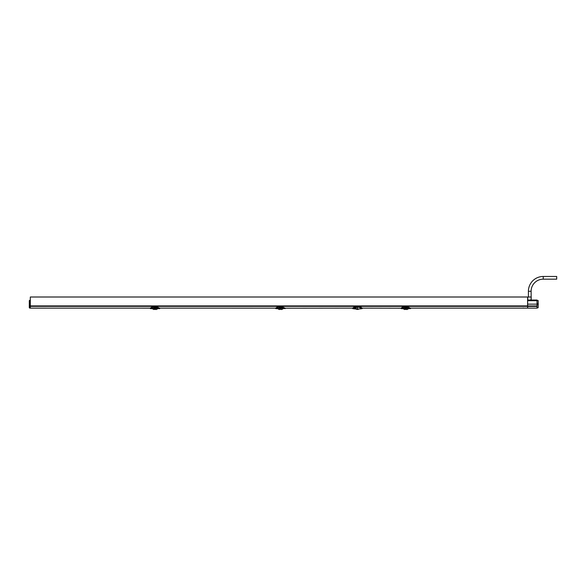 <?xml version="1.0" encoding="UTF-8"?>
<svg xmlns="http://www.w3.org/2000/svg" width="586" height="586" viewBox="0 0 586 586"><rect width="100%" height="100%" fill="white"/><g stroke="black" fill="none" stroke-linecap="round" stroke-linejoin="round"><path stroke-width="0.88" d="M154.77 309.269L154.785 308.39L154.763 309.335L153.92 309.533L152.221 308.646L155.349 308.368L155.363 309.335L155.349 308.39L159.678 308.646L156.484 307.313L156.264 308.053L153.862 308.053L153.642 307.313L151.144 308.119M276.541 308.119L279.031 307.313L281.661 307.665L281.661 308.053L279.258 308.053L279.039 307.24L275.742 308.536L279.112 306.742C277.171 307.152 276.065 307.621 275.794 308.141L159.707 308.119L159.678 308.646L156.477 307.24L156.264 308.053L156.477 307.328M156.264 308.038L153.862 308.053L153.649 307.24L153.862 307.789L156.469 307.745M153.649 307.24L150.353 308.544L153.715 306.808L156.411 306.808L159.773 308.185L156.411 306.742L156.411 307.24L153.715 307.24L153.715 306.742L156.411 306.742L159.729 308.141M150.404 308.133L30.311 308.119L30.311 297.007L527.605 297.007L527.605 308.119L410.493 308.119L410.566 308.529L407.263 307.24L404.501 307.24L404.501 306.808L407.197 306.808L410.559 308.185M407.197 306.764L410.515 308.141L407.197 306.764L404.501 306.764L401.168 308.185L362.119 308.119C361.621 307.489 360.507 306.983 358.779 306.617L358.779 307.269L362.133 308.632L362.148 308.119L362.133 308.632L359.233 308.983M358.779 307.269L356.083 307.269L356.083 306.617C354.354 306.983 353.241 307.489 352.743 308.119L285.14 308.185L281.807 306.742L285.096 308.119M30.274 306.346L30.296 308.119L29.622 308.082L30.296 308.119L29.622 308.075L29.622 300.34L30.238 300.274L30.238 305.87L30.274 301.336M523.503 307.987L522.712 308.06M356.083 306.617L358.779 306.617M356.083 307.269L352.728 308.632L352.713 308.119L352.728 308.632L355.629 308.983M357.431 308.976L356.354 308.983C355.358 308.983 355.358 308.983 356.354 308.983L358.507 308.983C359.504 308.983 359.504 308.983 358.507 308.983L357.431 308.976L357.431 308.09C360.778 308.771 360.778 308.771 357.431 308.09C354.083 308.771 354.083 308.771 357.431 308.09L357.431 307.906C353.805 308.719 353.805 308.719 357.431 307.906C361.057 308.719 361.057 308.719 357.431 307.906L357.497 307.906M354.684 308.61L355.16 308.397M355.438 308.287L356.112 308.075M280.174 308.397L280.738 308.397L280.174 308.368L280.159 309.335L279.31 309.533L277.618 308.646L280.174 308.39L280.159 309.335L280.753 309.335L280.738 308.39L285.17 308.529L281.866 307.24L281.661 307.789L279.258 307.928L279.112 307.482M275.779 308.185L279.112 306.808L281.807 306.808L281.807 307.24L279.112 307.24L279.112 306.742L281.807 306.742L285.14 308.185M285.162 308.185L285.067 308.646L281.668 307.482M281.866 307.24L281.661 308.053L279.258 307.928M275.845 308.646L277.618 308.646M150.448 308.119L153.715 306.764L156.411 306.764M156.403 307.482L156.264 307.928M153.862 307.928L156.272 307.482M283.302 308.646L281.602 309.533L280.753 309.335L280.738 308.397M407.058 307.482L407.05 308.038L404.648 308.053L404.435 307.24L401.139 308.544L404.501 306.742L407.197 306.742L407.05 308.053L407.263 307.328L407.058 307.789L404.648 307.789L407.255 307.745M404.428 307.313L401.234 308.632L401.146 308.185L401.263 308.595M405.556 309.269L405.571 308.39L405.556 309.335L404.706 309.533L403.007 308.646L406.135 308.368L406.149 309.335L406.135 308.39L410.464 308.646L407.263 307.24M401.285 308.566L401.747 308.236M407.05 308.038L404.648 307.928M407.197 307.482L407.05 307.928M405.571 308.397L406.135 308.397L406.149 309.335L405.571 308.397M405.563 308.646L405.556 309.335L405.563 308.639L405.556 309.335L406.999 309.533L408.691 308.646M536.974 300.699L527.634 300.699L527.642 300.039L536.966 300.039L537.025 303.401L538.212 303.929L538.153 307.694L536.981 307.474L537.003 305.958L536.981 307.474M527.634 300.699L527.642 308.119L536.966 308.119L538.153 307.694M527.612 305.057L527.605 306.471L527.627 305.958L537.003 305.958L537.025 304.888L538.212 304.361M527.62 305.76L527.627 306.471M527.605 304.149L538.212 304.149M536.966 300.274L538.153 300.53L538.212 303.929M533.48 300.039L531.106 300.039L531.231 298.23L530.916 300.039M527.708 300.039L527.759 297.007L531.172 297.007L531.106 291.286L528.418 291.286L528.418 297.007M531.194 297.915L531.172 297.007M30.311 305.841L29.3 305.87L29.3 307.745L29.3 300.647L30.238 300.34M154.785 308.39L155.349 308.397L155.363 309.335L154.785 308.397M154.777 308.646L154.763 309.335L154.777 308.639L154.763 309.335L156.206 309.533L157.905 308.646M543.229 279.163L543.229 276.467L556.7 276.467L556.7 279.163L543.229 279.163A12.123 12.123 0 0 0 531.106 291.286M543.229 276.467A14.818 14.818 0 0 0 528.418 291.286M150.448 308.632L152.221 308.646M527.605 306.339L30.311 306.339M279.112 306.764L281.807 306.764M153.715 306.764L153.715 306.742C151.781 307.152 150.675 307.621 150.397 308.141M280.174 308.639L280.745 308.639M280.174 308.448L280.738 308.448M404.501 306.764L404.501 306.742C402.567 307.152 401.461 307.621 401.19 308.141M401.234 308.632L403.007 308.646M405.571 308.448L406.135 308.448M527.605 305.914L30.311 305.914M536.996 306.383L527.627 306.383M531.136 298.23L531.202 297.007M29.3 306.06L30.245 306.288M154.785 308.448L155.349 308.448M355.914 308.983A2.842 2.842 0 0 0 358.947 308.983M530.96 300.039L531.231 298.23"/></g></svg>
